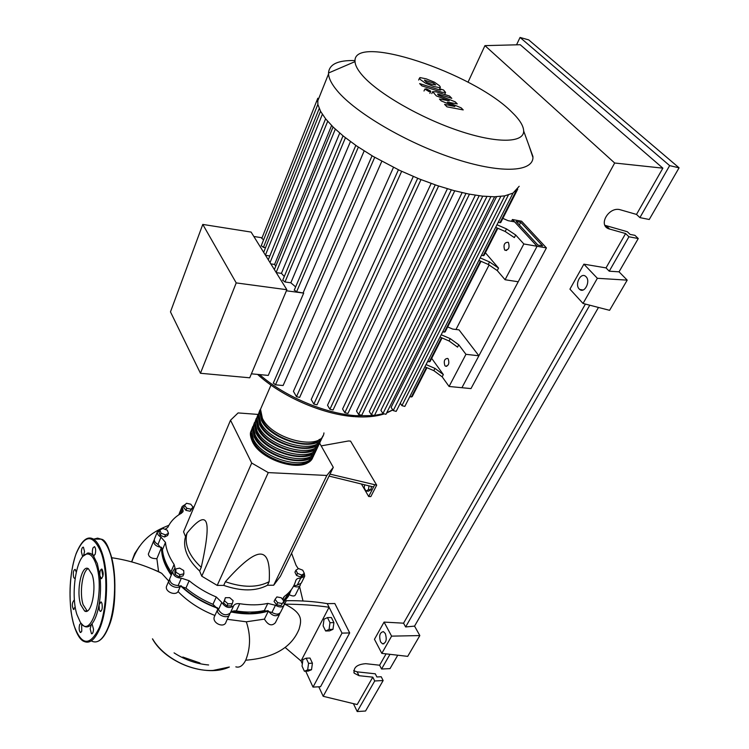 <?xml version="1.0" encoding="UTF-8"?>
<svg xmlns="http://www.w3.org/2000/svg" width="749" height="749" viewBox="0 0 749 749"><rect width="100%" height="100%" fill="white"/><g stroke="black" fill="none" stroke-linecap="round" stroke-linejoin="round"><path stroke-width="1.12" d="M162.037 548.277C161.99 556.825 165.126 565.635 171.446 574.726M180.996 585.718C191.164 595.333 203.335 602.702 217.519 607.832M231.535 611.718L249.96 613.487L268.048 610.678M369.004 485.867L368.48 489.593L366.018 491.072L364.201 487.945L364.632 484.8M371.41 486.457L370.961 489.696L368.48 489.593M370.961 489.696L368.489 491.175L366.018 491.072M361.43 484.013L368.686 496.512L370.821 496.596L376.691 485.165L330.009 474.136M329.054 476.083L373.573 486.981L368.686 496.512M321.181 445.889L348.472 440.974L350.56 441.114L376.691 485.165M374.547 485.071L373.573 486.981M258.031 414.422L238.107 412.924L230.523 420.226L183.561 531.818L185.546 536.659L187.081 533.016L186.473 535.441C184.863 545.927 189.787 556.563 201.256 567.339C206.827 542.379 208.437 527.277 206.087 522.044C203.765 516.744 197.427 520.396 187.081 533.016M230.523 420.226L251.711 463.041L268.264 472.6L326.845 475.465L273.675 585.241L267.449 585.259L269.172 581.673C270.277 563.379 267.365 554.185 260.437 554.091C253.555 553.932 241.871 563.145 225.383 581.73L223.717 585.39L217.21 585.409L201.762 576.178L199.637 571.01L201.256 567.339M268.264 472.6L217.21 585.409M326.845 475.465L333.296 467.357L280.398 576.271L273.675 585.241M333.296 467.357L319.514 442.94M251.711 463.041L201.762 576.178M267.449 585.259C255.849 591.382 241.272 591.429 223.717 585.39M225.383 581.73C242.976 587.787 257.572 587.768 269.172 581.673M199.637 571.01C188.205 560.233 183.299 549.597 184.928 539.083L185.546 536.659M186.501 503.281L190.752 504.189L193.045 507.129L191.079 509.18L186.81 508.271L184.516 505.313L186.501 503.281M191.079 509.18L190.209 511.258L193.045 507.129M190.209 511.258L185.939 510.35L186.81 508.271M185.939 510.35L183.655 507.391L184.516 505.313M159.837 530.002L162.907 528.485L167.233 530.161L168.497 533.354L165.435 534.889L161.091 533.204L159.837 530.002L158.966 532.127L160.22 535.338L161.091 533.204M165.435 534.889L164.555 537.014L167.626 535.479L168.497 533.354M164.555 537.014L160.22 535.338M175.931 572.264L175.781 568.968L179.657 568.107L183.702 570.523L183.88 573.818L179.994 574.698L175.931 572.264L175.013 574.417L174.863 571.122L175.781 568.968M179.994 574.698L179.067 576.852L182.953 575.962L183.88 573.818M179.067 576.852L175.013 574.417M227.939 603.797L224.485 600.764L225.365 597.702L229.681 597.665L233.126 600.679L232.265 603.75L227.939 603.797L226.956 605.932L223.502 602.898L224.485 600.764M223.502 602.898L225.365 597.702M226.956 605.932L231.272 605.875L232.265 603.75M282.083 603.535L277.682 602.683L275.07 599.369L276.877 596.916L281.259 597.768L283.862 601.072L281.053 605.613L276.653 604.771L277.682 602.683M276.653 604.771L274.059 601.456L275.07 599.369M281.053 605.613L283.862 601.072M304.328 573.416L301.725 575.035L297.522 573.397L295.939 570.158L298.551 568.566L302.736 570.186L304.328 573.416L303.317 575.447L300.714 577.067L301.725 575.035M300.714 577.067L296.51 575.438L297.522 573.397M296.51 575.438L294.937 572.199L295.939 570.158M283.571 600.698L290.893 590.221M275.445 605.276L267.814 603.394L264.331 610.575L271.934 612.439L275.445 605.276C279.808 607.673 282.766 607.476 284.32 604.686L283.628 601.541L290.5 590.727M293.72 585.84L297.213 585.184L300.695 578.191C298.036 578.05 296.389 578.865 295.771 580.634C293.983 586.944 290.172 592.216 284.33 596.438L283.056 598.245L283.047 600.033M291.567 553.268L296.024 565.233L298.271 568.734M192.821 506.839L193.888 507.27M165.117 529.337L167.851 527.305C170.613 521.379 175.172 516.67 181.52 513.177L183.14 511.08L182.185 506.483L185.574 504.236M267.814 603.394C259.332 605.22 249.979 605.323 239.736 603.713C236.796 603.329 234.755 604.022 233.641 605.791C229.344 608.815 225.393 607.692 221.798 602.402L216.292 596.99C206.19 592.768 197.146 587.338 189.151 580.728L181.352 578.153C176.024 577.769 173.15 575.597 172.747 571.646L175.013 567.901L174.105 564.456L170.997 571.815L171.849 573.753M174.105 564.456C169.049 556.956 166.175 549.607 165.473 542.416L160.988 537.127C158.376 535.675 157.15 533.981 157.299 532.033L160.829 529.506M170.997 571.815C165.969 564.306 163.123 556.947 162.449 549.738L165.473 542.416M160.988 537.127L157.992 544.439L162.449 549.738M216.292 596.99L212.959 604.312L218.427 609.723L221.798 602.402M212.959 604.312C202.904 600.108 193.897 594.697 185.939 588.087L189.151 580.728M181.352 578.153L178.178 585.531L185.939 588.087M233.641 605.791L230.233 613.085C231.357 611.306 233.388 610.604 236.319 610.978L239.736 603.713M264.331 610.575C255.858 612.42 246.524 612.56 236.319 610.978M230.233 613.085C225.936 616.127 222.004 615.013 218.427 609.723M178.178 585.531C172.86 585.166 170.004 583.003 169.611 579.033L170.089 577.91M157.992 544.439C155.389 542.997 154.172 541.302 154.331 539.346L154.743 538.325M179.226 514.544L179.591 512.747M304.347 577.002L301.276 583.153L297.213 585.184M283.852 605.641L280.791 611.811C279.227 614.611 276.278 614.826 271.934 612.439M304.272 573.537L304.759 576.178L300.695 578.191M313.11 456.366C309.225 473.761 261.626 462.105 252.432 441.095L250.653 431.976L252.46 427.688M262.393 404.928L260.502 409.291L262.393 418.298C272.271 439.878 322.285 451.375 323.952 432.913M309.646 459.849C299.694 471.43 261.139 458.762 253.377 441.161L251.514 433.54M322.688 436.077C319.055 453.257 270.969 441.245 261.476 420.395L259.594 411.379L261.495 406.997M259.875 410.124L258.695 413.457L260.568 422.483C270.024 443.352 318.063 455.326 321.724 438.128M320.759 440.169C317.07 457.396 269.088 445.458 259.66 424.571L257.787 415.526L260.38 410.34M258.077 414.272L256.888 417.605L258.742 426.649C268.142 447.556 316.087 459.455 319.795 442.21M318.831 444.241C315.095 461.515 267.206 449.643 257.834 428.728L255.999 419.665L258.574 414.478M256.289 418.401L255.1 421.734L256.935 430.797C266.269 451.731 314.112 463.565 317.876 446.273M316.921 448.305C313.129 465.616 265.343 453.819 256.027 432.866L254.211 423.794L256.776 418.597M254.501 422.502L253.312 425.844L255.128 434.935C264.406 455.898 312.155 467.657 315.966 450.327M315.011 452.34C311.172 469.698 263.479 457.976 254.229 436.995L252.422 427.894L254.988 422.698M252.731 426.593L251.542 429.935L253.331 439.045C262.553 460.045 310.198 471.73 314.065 454.353M311.584 455.785C301.697 467.367 262.993 454.662 255.175 437.051L253.293 429.402M313.522 451.703C303.71 463.285 264.856 450.533 256.973 432.931L255.081 425.245M315.469 447.602C305.723 459.193 266.719 446.385 258.789 428.793L256.879 421.078M317.436 443.483C307.755 455.074 268.601 442.228 260.605 424.636L258.677 416.884M319.402 439.354C309.786 450.935 270.483 438.043 262.431 420.461L260.493 412.68M259.472 413.56L260.409 411.922M257.665 417.727L258.592 416.079M255.858 421.874L256.785 420.217M254.07 426.003L254.988 424.337M252.282 430.113L253.199 428.437M511.698 111.966C473.256 72.887 352.302 32.404 355.026 61.615C355.232 65.519 357.835 70.284 362.853 75.921C378.629 93.765 420.648 117.986 458.875 130.785C497.186 143.686 523.982 142.965 523.673 131C523.523 125.823 519.534 119.475 511.698 111.966M355.035 60.585C338.042 60.06 329.204 64.208 328.511 73.018L328.539 73.954C328.858 78.645 331.76 84.272 337.256 90.816C355.522 112.781 406.173 142.619 452.873 158.114C499.658 173.749 532.548 172.317 532.97 157.571L528.953 145.559M317.791 98.25L317.866 104.448L320.6 111.395L325.778 119.025L333.389 127.321L343.566 136.281L356.618 145.952L373.199 156.447L399.797 170.454L419.459 179.02L437.369 185.602L453.763 190.555L468.724 194.038L482.262 196.126L494.293 196.781L504.657 195.882L512.999 193.111L519.179 186.286M448.248 358.986C449.54 363.537 448.595 365.924 445.412 366.149L444.84 365.587C443.558 361.027 444.503 358.64 447.687 358.443L448.248 358.986M508.44 242.536C509.872 247.563 508.693 250.119 504.91 250.194L504.62 249.923C503.197 244.886 504.386 242.339 508.168 242.283L508.44 242.536M286.858 289.713L251.102 232.078L202.773 224.419L236.216 282.907L286.858 289.713L249.726 377.796L200.451 373.274L170.472 311.884L202.773 224.419M236.216 282.907L200.451 373.274M294.329 290.003L296.585 291.838L303.701 293.102L286.399 290.781M282.748 280.173L284.985 281.98L290.837 282.785L295.649 286.904M276.259 272.627L281.427 273.357L284.292 276.475M270.838 263.891L274.574 264.434L275.772 266.213M265.521 255.306L269.827 255.952M261.261 245.672L263.414 247.357L265.549 247.685M261.841 238.332L263.573 239.895M262.066 237.77L253.845 236.487M303.701 293.102L268.273 375.408L251.392 373.826M331.601 125.532L274.574 264.434M339.728 133.088L281.427 273.357M350.438 141.561L290.837 282.785M504.826 195.845L396.184 411.379L393.206 410.592L391.109 407.372L496.521 196.734M494.621 196.781L385.95 414.309L382.936 413.532L380.885 410.312L486.897 196.538M482.777 196.182L374.416 415.555L371.373 414.777L369.304 411.482L475.334 195.199M465.953 193.476L358.64 414.487L356.515 411.032L462.133 192.633M451.31 189.881L344.812 412.671L342.583 408.982L447.396 188.757M435.244 184.881L329.897 409.263L327.519 405.237L431.162 183.449M417.689 178.309L313.84 404.067L311.209 399.535L413.289 176.483M398.421 169.798L296.454 396.67L293.43 391.334L393.459 167.383M381.793 161.307L283.113 385.51L275.492 384.827L273.348 382.936M364.164 150.933L303.186 292.719M495.669 227.34L505.182 231.488L514.357 237.583L515.696 234.999L506.502 228.904L496.98 224.756M485.38 252.741L498.544 268.076L489.556 261.953L480.175 257.881M515.696 234.999L523.841 243.959L505.079 279.733L497.252 270.576L498.544 268.076M489.556 261.953L488.273 264.463L497.252 270.576M488.273 264.463L478.911 260.39M440.009 337.069L449.054 340.964L457.564 347.124L458.762 344.802L450.243 338.642L441.189 334.747M431.677 358.359L443.333 374.566L434.982 368.405L426.069 364.566M458.762 344.802L465.953 354.314L449.082 386.475L442.163 376.822L443.333 374.566M481.429 255.409L483.994 255.465L497.813 228.276M442.603 331.966L445.14 331.873L481.027 261.307M427.529 361.673L430.066 361.533L442.05 337.949M434.982 368.405L433.83 370.652L442.163 376.822M433.83 370.652L424.917 366.823M409.684 396.858L412.203 396.652L426.93 367.693M498.169 222.416L500.735 222.537L517.728 189.123M447.668 326.91L452.668 329.073L459.015 329.869L478.892 355.784L461.918 387.72L537.08 246.271L546.424 247.91L521.613 221.217L512.428 219.504L537.08 246.271L514.61 221.873L508.112 220.674L502.851 218.38M505.079 279.733L518.224 281.764L537.08 246.271L523.841 243.959M478.892 355.784L465.953 354.314M546.424 247.91L470.99 388.591L449.082 386.475M513.037 193.092L404.834 406.417L401.904 405.64L400.303 403.205M358.64 414.487L361.73 415.255L469.464 194.178M344.812 412.671L347.929 413.439L454.746 190.808M296.454 396.67L299.647 397.41L401.661 171.324M329.897 409.263L333.043 410.021L438.614 186.014M313.84 404.067L317.005 404.816L421.004 179.629M317.791 98.306L318.503 99.065M424.421 80.171L426.443 82.25L431.452 84.206L435.646 84.918L433.418 83.036L424.421 80.171M425.423 83.139L433.662 86.453L439.897 87.727L440.403 87.193L439.42 85.667L434.411 82.165L426.228 78.86L420.02 77.578L419.487 78.13L420.432 79.628L425.423 83.139M421.837 85.863L442.144 92.286L445.58 92.436L443.558 90.011L439.644 88.766L440.768 90.03L439.616 89.917L419.637 83.588L421.837 85.863M430.394 90.901L426.443 88.869L424.861 89.075L429.149 91.668L430.731 91.462L430.394 90.901M461.15 107.837L447.34 102.136L457.246 103.877L455.223 101.827L438.483 95.226L437.51 94.102L438.68 94.215L451.797 98.344L449.512 96.031L436.124 91.818L432.641 91.687L436.377 95.909L449.26 100.806L439.438 99.065L441.227 100.909L454.858 106.517L444.588 104.373L446.984 106.845L463.21 109.916L461.15 107.837M519.366 224.953L520.733 222.303L516.127 221.451L537.941 245.082L542.613 245.897L520.733 222.303M455.982 329.485L489.153 264.856M511.501 221.301L512.428 219.504M323.128 625.864L324.036 619.189L327.463 617.588L329.991 622.7L329.064 629.422L325.628 630.986L323.128 625.864M329.991 622.7L333.904 622.616L331.367 617.513L327.463 617.588M333.904 622.616L332.977 629.329L329.064 629.422M332.977 629.329L329.532 630.883L325.628 630.986M308.56 663.342L307.661 669.896L304.394 671.244L302.034 666.086L302.914 659.588L306.172 658.193L308.56 663.342L312.417 663.193L311.528 669.728L307.661 669.896M311.528 669.728L308.242 671.076L304.394 671.244M312.417 663.193L310.02 658.053L306.172 658.193M168.768 581.037L161.7 573.322L158.573 571.627L156.878 558.679C151.71 558.698 148.873 557.162 148.349 554.054L148.808 552.94M156.878 558.679L161.531 547.397M161.456 547.276C156.532 546.695 153.91 544.654 153.592 541.162L154.294 539.795M171.259 575.148C164.555 565.607 161.325 556.376 161.578 547.453M214.935 615.472C200.582 609.901 188.289 601.953 178.075 591.607C175.388 595.951 164.874 591.841 166.493 586.383L167.008 585.175M178.075 591.607L180.575 585.821C178.047 589.828 167.636 585.437 168.834 580.868L169.564 579.436M217.819 608.31C203.344 603.132 190.929 595.633 180.575 585.821M229.157 615.247L226.123 621.745C224.522 628.683 212.164 623.365 214.242 616.979L214.794 615.79M229.728 613.749L229.662 614.161C228.707 619.713 215.993 615.191 217.528 609.836L218.043 608.722M279.995 613.113L279.911 613.581C276.428 617.139 272.589 616.287 268.385 611.025L264.425 619.114L246.318 621.801L227.256 619.311M268.385 611.025C257.59 614.442 245.176 614.77 231.141 611.999M279.433 614.545L275.389 622.709C271.803 626.436 268.151 625.246 264.425 619.114M235.832 666.844C239.577 667.958 242.863 665.749 245.709 660.215C273.778 657.987 291.586 647.595 299.123 629.038C301.37 620.762 303.57 613.394 284.807 604.153C300.761 604.256 315.516 605.286 329.083 607.242L342.012 633.12L313.007 687.095L320.544 686.711L349.689 632.924L334.831 603.535L327.276 603.628C314.58 601.466 300.939 600.492 286.333 600.698L284.358 604.527M291.361 589.613L288.477 596.213L283.89 601.999M178.627 514.928L179.189 514.132M299.993 585.718L295.546 594.631C294.741 596.401 292.662 596.429 289.311 594.725M300.499 584.36L300.415 584.885C299.403 587.057 297.11 587.488 293.542 586.177M151.813 568.819L158.573 571.627M245.709 660.215C250.587 647.969 250.793 635.161 246.318 621.801M327.276 603.628L329.083 607.242L301.023 660.974L285.594 647.848M101.583 569.062L102.903 576.356M313.007 687.095L305.714 671.188M302.343 663.839L301.023 660.974M349.689 632.924L342.012 633.12M92.108 574.605C97.005 588.237 91.275 615.65 84.6 610.978L80.686 604.677C75.995 590.821 81.66 564.044 88.401 568.725L92.108 574.605M87.184 611.015L83.12 604.649C79.254 593.105 82.399 570.71 88.213 568.631M83.27 556.095L82.512 556.207L81.379 551.76C81.622 548.521 82.306 546.995 83.429 547.182L84.553 551.62L83.42 555.945L88.232 552.959L90.807 553.52L93.26 555.571L97.314 563.52L99.87 575.681C99.673 571.927 100.263 569.727 101.63 569.062L101.976 569.156C103.746 572.873 103.549 576.037 101.377 578.649L99.87 575.681C100.975 585.344 100.712 595.006 99.083 604.649L101.04 601.85L101.93 603.245C102.688 608.029 102.117 610.725 100.216 611.343L99.308 609.929L99.083 604.649C97.342 614.133 94.758 620.771 91.322 624.554L92.202 624.32L93.503 629.207C93.279 632.409 92.604 633.916 91.472 633.748L90.17 628.851L91.322 624.554C87.97 627.887 84.777 627.681 81.725 623.926M76.932 614.564C70.331 594.397 76.295 555.777 86.397 554.129C90.189 553.305 93.41 556.685 96.031 564.259C105.703 590.839 91.453 641.593 80.265 622.11L76.932 614.564M92.942 547.95L94.505 546.611C95.816 548.287 96.012 550.908 95.095 554.485L93.26 555.571C92.193 553.595 92.08 551.058 92.942 547.95M81.604 623.805L81.763 631.285L80.377 632.465C79.02 630.752 78.795 628.074 79.694 624.423L81.089 623.234M75.2 606.802L73.458 609.443C71.801 605.894 71.97 602.861 73.964 600.342L74.46 600.623M75.153 578.153L74.357 578.331L73.58 577.067C72.925 572.564 73.458 570.008 75.19 569.38L76.248 572.114M385.314 633.523C387.102 639.655 386.166 643.101 382.514 643.84L380.586 641.921C378.816 635.779 379.762 632.353 383.422 631.641L385.314 633.523M586.074 276.746C590.802 281.268 584.613 293.645 579.745 289.479L579.192 288.974C574.511 284.433 580.681 272.102 585.578 276.297L586.074 276.746M604.958 225.327L627.353 231.731L630.134 234.418L634.909 235.326L638.26 238.538L628.926 236.778L625.602 233.548L608.928 228.866C597.59 225.234 609.096 206.022 620.472 209.823L636.5 214.429L639.899 217.613L649.252 219.494L679.071 167.823L669.653 165.623L639.899 217.613M353.659 670.692L357.123 671.844L375.277 673.8L376.887 676.965L381.204 676.759L383.142 680.541L374.725 680.963L372.796 677.162L359.033 675.692L354.211 673.192C353.228 667.509 357.086 664.344 365.774 663.68L379.612 665.215L381.559 669.007L390.014 668.632L397.756 655.216M628.926 236.778L609.237 271.194L619.039 271.831L627.203 280.135L609.592 310.32L583.04 303.467L597.365 278.291L627.203 280.135M638.26 238.538L619.039 271.831M598.479 307.455L414.553 626.117L419.833 635.573L407.709 656.367L381.821 653.381L391.605 636.135L419.833 635.573M516.538 44.828L520.049 37.45L669.653 165.623M679.071 167.823L528.719 39.894L520.049 37.45M625.602 233.548L606.025 267.899L609.237 271.194M468.022 82.203L484.94 45.633L520.227 44.725L662.865 168.16L636.5 214.429M389.967 654.326L381.559 669.007M386.072 653.877L379.612 665.215M374.725 680.963L357.217 711.55L353.397 703.629M372.796 677.162L357.189 704.556L323.193 696.298L318.793 686.796M383.142 680.541L365.549 711.016L357.217 711.55M597.365 278.291L583.892 264.163L569.942 289.142L583.04 303.467M583.892 264.163L606.025 267.899M662.865 168.16L614.667 163.01L323.193 696.298M381.821 653.381L374.463 639.29L384.068 622.091L403.561 623.187L405.63 626.95L414.553 626.117M585.409 304.075L403.561 623.187M589.772 305.208L405.63 626.95M384.068 622.091L391.605 636.135M484.94 45.633L614.667 163.01M282.944 599.247L284.33 596.438M182.616 508.562L180.453 513.786M259.594 374.594C284.18 396.287 324.654 413.523 355.803 415.686L372.393 415.648M374.491 415.414L383.113 413.757M386.802 412.605L392.766 409.909M399.601 404.591L400.518 403.533M319.205 108.549L263.414 247.357M322.351 114.325L265.408 255.128M327.688 121.31L270.033 262.59M335.318 129.156L276.147 272.449M345.429 137.76L284.985 281.98M358.34 147.122L296.585 291.838M506.502 228.904L505.182 231.488M450.243 338.642L449.054 340.964M497.242 228.024L483.18 255.699M480.455 261.064L444.326 332.172M441.507 337.715L429.233 361.861M426.396 367.459L411.379 397.007M516.08 190.958L499.929 222.743M479.163 195.751L371.373 414.777M508.393 194.983L401.904 405.64M490.857 196.734L382.936 413.532M500.781 196.435L393.206 410.592M374.706 157.327L275.492 384.827M131.609 561.872L134.689 553.595L139.576 546.246M182.812 657.032L199.955 662.977M174.068 652.866C184.891 659.86 196.416 663.895 208.634 664.972M152.637 638.972C163.188 657.407 190.63 671.713 213.147 670.43L229.241 667.022M168.516 656.049C177.148 662.378 186.698 666.694 197.156 668.979M94.046 539.055L97.604 538.138L101.124 539.177C104.532 541.199 107.453 545.693 109.897 552.668C116.872 571.815 115.973 608.797 107.931 627.934C103.081 639.337 97.754 643.775 91.93 641.238M82.952 541.686C86.36 537.96 89.814 537.08 93.325 539.046C96.687 541.068 99.561 545.581 101.967 552.575C108.839 571.787 107.903 608.909 99.926 628.102C95.123 639.543 89.843 644 84.094 641.453C80.358 640.311 74.273 632.549 71.071 611.68C68.693 590.352 70.34 571.075 76.023 553.857C81.482 540.6 87.249 535.666 93.325 539.046L101.124 539.177C112.743 539.907 121.357 599.883 108.315 627.671M99.299 627.718C89.861 646.659 81.388 645.788 73.889 625.106C68.009 605.361 69.039 572.929 76.042 553.96C84.637 533.943 93.063 533.606 101.33 552.949C108.118 571.983 107.191 608.712 99.299 627.718M110.243 553.052C117.144 572.011 116.264 608.591 108.296 627.531M95.629 539.083L100.488 539.168M609.658 229.1L606.334 225.842M359.033 675.692L357.123 671.844M184.928 539.083L186.473 535.441M182.69 512.147L183.14 511.08M175.013 567.901L174.451 569.221M169.611 579.033L172.747 571.646M154.331 539.346L157.299 532.033M179.226 513.627L182.185 506.483M252.469 441.713C260.493 460.139 300.106 472.16 309.805 461.047M260.502 409.291L270.988 385.108M258.695 413.457L259.594 411.379M256.888 417.605L257.787 415.526M255.1 421.734L255.999 419.665M253.312 425.844L254.211 423.794M251.542 429.935L252.422 427.894M252.394 441.564C250.55 437.322 249.969 434.13 250.653 431.976M355.026 61.615L328.511 73.018M317.482 101.602L328.539 73.954M392.804 409.975L386.587 413.045M383.525 414.113C375.567 416.594 366.027 417.455 354.904 416.687M446.807 366.298L445.412 366.149M506.605 250.484L504.91 250.194M317.857 104.411L261.186 245.869M320.525 111.273L263.676 252.329M325.6 118.81L268.282 259.763M274.377 269.593L333.062 126.993M282.663 280.388L343.023 135.841M294.235 290.219L355.822 145.4M273.245 383.179L372.066 155.783M317.773 98.353L261.766 238.51M354.062 416.622C322.501 414.403 281.605 396.539 257.6 374.406M523.673 131L532.988 156.672M418.654 80.021L419.487 78.13M439.682 88.785L440.225 87.577M444.719 94.327L445.458 92.698M429.87 93.382L430.638 91.678M424 90.994L424.861 89.075M431.78 93.597L432.641 91.687M148.349 554.054L153.592 541.162M166.493 586.383L168.834 580.868M214.242 616.979L217.528 609.836M168.834 525.339C153.91 531.153 139.951 539.102 131.758 561.919M302.98 600.923L299.572 586.57M161.7 573.322C145.709 565.448 129.043 560.252 111.704 557.733M229.372 667.022C206.687 677.911 165.613 662.996 152.45 638.841M84.6 610.978L87.043 610.941M108.268 627.774C105.422 634.749 102.173 639.169 98.54 641.05M86.397 554.129L87.371 553.108M100.872 611.334L100.216 611.343M92.09 633.729L91.472 633.748M80.948 632.446L80.377 632.465M74.011 609.443L73.458 609.443M83.102 556.207L82.512 556.207M74.919 578.331L74.357 578.331M101.714 578.556L101.049 578.556M94.177 555.824L93.541 555.814M382.514 643.84L383.881 643.803M579.745 289.479L583.05 289.994M608.928 228.866L605.613 225.608M354.211 673.192L353.856 672.471"/></g></svg>

